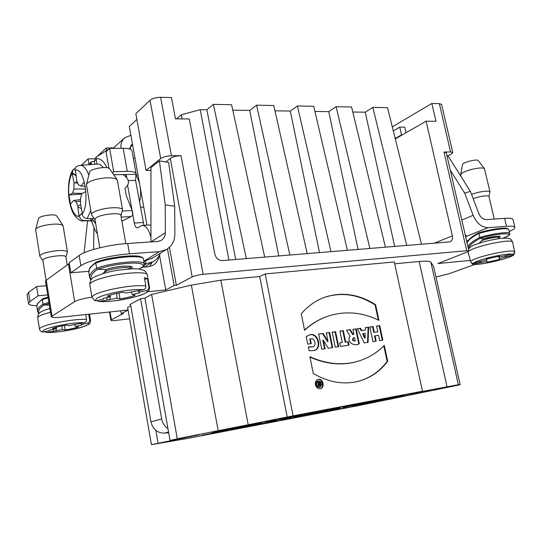<?xml version="1.0" encoding="UTF-8"?>
<svg xmlns="http://www.w3.org/2000/svg" width="542" height="542" viewBox="0 0 542 542"><rect width="100%" height="100%" fill="white"/><g stroke="black" fill="none" stroke-linecap="round" stroke-linejoin="round"><path stroke-width="0.81" d="M321.745 349.217L318.655 334.035L323.093 333.425L328.046 341.494L326.298 332.978L329.597 332.524L332.693 347.591L328.296 348.242L323.337 340.166L325.078 348.723L321.745 349.217M372.937 341.623L376.168 341.142L375.037 335.81L378.519 335.308L379.657 340.627L382.855 340.152L379.752 325.627L376.554 326.067L377.774 331.792L374.285 332.287L373.065 326.548L369.834 326.989L372.937 341.623M458.342 384.698L460.165 384.752L433.62 266.529L430.876 262.213L458.342 384.698L416.005 392.604L422.489 391.202L394.278 261.949L265.173 273.934L293.093 415.849L177.275 438.803L151.638 294.448L144.924 298.073L170.032 440.45L177.275 438.803M422.489 391.202L293.093 415.849M357.341 328.709L364.19 342.917L368.065 342.341L368.675 327.151L365.457 327.592L365.369 330.064L361.69 330.573L360.593 328.262L357.341 328.709M340.383 346.453L349.041 345.173L348.303 341.636L345.674 342.022L343.31 330.64L339.942 331.101L342.3 342.517L339.651 342.903L340.383 346.453M335.268 347.212L338.669 346.704L335.579 331.704L332.178 332.171L335.268 347.212M307.714 344.116L311.237 343.608L310.302 338.974L310.783 338.804C314.902 337.53 316.84 346.216 312.727 346.86L308.391 346.866L309.17 350.742L313.906 350.586C323.174 349.041 317.741 330.722 309.015 335.207L306.196 336.568L307.714 344.116M384.298 345.403C376.087 353.736 366.284 359.299 354.902 362.09C340.383 365.443 325.383 363.662 309.902 356.738L313.269 373.465C327.646 381.859 341.927 384.651 356.114 381.832C369.021 378.966 379.542 372.103 387.686 361.257L384.298 345.403M318.317 379.332L318.154 379.366C315.986 380.111 315.071 381.873 315.41 384.644C316.237 387.489 317.869 388.81 320.295 388.621C325.173 387.835 323.134 378.289 318.317 379.332M304.584 330.308L301.264 313.804C308.08 305.837 316.074 300.261 325.241 297.07C342.361 291.671 359.15 294.218 375.599 304.719L378.946 320.363C362.557 312.327 346.026 310.776 329.353 315.708C320.295 318.574 312.036 323.438 304.584 330.308M350.03 336.135L346.555 330.193L350.247 329.685L353.12 334.353L353.912 334.245L352.883 329.319L356.196 328.865L359.292 343.642C354.99 346.914 346.006 342.381 350.03 336.135M130.764 305.715L127.627 307.402L151.414 444.684L199.585 434.731L170.032 440.45M130.534 304.387L129.978 304.441L130.432 304.197M168.555 432.082L164.334 433.112C157.336 433.065 152.878 429.318 150.954 421.872L130.5 304.191L140.568 298.723L161.679 418.925C162.498 423.112 164.585 426.324 167.939 428.566M140.493 298.73L144.924 298.073M151.638 294.448L191.36 285.112L220.845 280.18L259.686 276.522L265.173 273.934M430.876 262.213C430.043 261.108 426.134 260.871 419.169 261.495L394.684 263.798M110.053 311.948L111.395 319.821L110.9 320.295C111.103 320.688 112.553 320.749 115.25 320.464L129.606 318.845M435.964 276.969L448.654 273.866L474.995 264.381M470.253 260.404L437.916 263.548L467.15 252.037L468.938 250.946L466.737 250.736L203.114 274.32C198.467 274.835 194.822 275.695 192.166 276.908L170.29 158.447C172.803 156.801 176.367 155.859 180.974 155.635L203.114 274.32M147.79 291.718L165.771 289.977L174.118 285.519L176.353 285.309L192.166 276.908M91.93 297.185C83.759 298.351 78.001 299.828 74.66 301.616L51.219 316.67C51.727 317.619 55.013 317.788 61.083 317.192L128.075 310.017M111.395 319.821L123.359 313.466L121.286 313.689L128.088 310.065M158.975 256.054C158.339 260.296 156.259 263.419 152.736 265.424L148.027 266.8L142.397 267.26M447.062 156.218L451.107 154.145L452.773 152.587L450.558 151.956L443.979 152.045L446.242 152.688L468.938 250.946M434.088 243.283L452.34 235.858L426.114 121.205L435.951 121.3L431.845 103.468L439.359 103.637L441.615 104.477L452.773 152.587M452.34 235.858C452.868 238.887 452.096 240.885 450.029 241.868L222.355 260.58C218.528 260.472 216.021 258.344 214.849 254.191L189.28 118.976L175.459 118.84L171.482 97.56L160.628 97.316L171.435 155.764L180.974 155.635M146.963 225.154L129.321 126.482L136.862 119.464M165.771 289.977L159.497 255.126M167.471 248.88L174.118 285.519M406.453 394.732L430.172 390.064L406.453 394.732M353.147 406.27L375.477 401.879L353.147 406.27M343.1 407.55L366.914 402.869L343.1 407.55M331.677 409L357.198 404L331.677 409M281.366 420.036L305.315 415.341L281.366 420.036M265.926 422.32L291.603 417.293L265.926 422.32M248.243 424.928L275.925 419.522L248.243 424.928M201.936 435.273L227.823 430.212L201.936 435.273M273.934 421.466L277.253 420.653C278.71 419.996 229.971 429.698 231.231 429.813L273.934 421.466M335.884 408.932L340.064 407.93C341.514 407.259 292.219 417.11 293.52 417.225L335.884 408.932M399.461 396.067L404.65 394.833C406.1 394.156 356.019 404.203 357.374 404.318L399.461 396.067M460.165 384.752L358.215 405.66L188.359 438.288L151.414 444.684M406.229 395.47L366.826 403.207L406.229 395.47M346.413 407.564L306.786 415.335L346.413 407.564M323.899 410.49L328.195 409.44C329.78 408.688 276.996 419.23 278.392 419.379L323.899 410.49M257.897 423.851L261.244 423.024C262.836 422.286 210.635 432.658 211.983 432.814L257.897 423.851M134.504 164.883L133.447 158.765M176.36 118.854L177.275 118.271L177.39 118.861M235.675 259.496L206.875 109.762L200.194 109.66L181.326 114.789L177.275 118.271M206.875 109.762L213.379 104.376L231.597 104.721L264.706 257.125M278.764 255.973L249.72 110.426L232.775 110.161M249.72 110.426L256.556 105.189L273.778 105.521L307.219 253.649M319.502 252.647L290.288 111.049L274.977 110.812M290.288 111.049L297.402 105.968L313.716 106.273L347.402 250.37M358.079 249.496L328.75 111.638L314.922 111.428M328.75 111.638L336.101 106.699L351.582 106.991L385.443 247.26M394.664 246.508L365.267 112.201L352.795 112.011M365.267 112.201L372.828 107.391L387.53 107.675L421.507 244.313M228.954 260.045L200.194 109.66M150.032 100.25L135.825 113.698L146.049 170.418L160.71 158.589L150.032 100.25C152.458 98.387 155.994 97.404 160.628 97.316M88.99 164.422L88.048 158.901L81.327 165.269M88.048 158.901L94.64 158.806L96.225 157.322M97.811 155.852L106.259 147.973L113.617 147.912M158.115 443.16L155.9 430.45M172.607 439.962L172.681 440.375M395.287 138.867L426.114 121.205M431.845 103.468L392.3 126.869M435.45 390.05L435.355 389.637M51.219 316.67L45.528 281.257L46.253 280.214L69.295 263.507M287.213 417.157L259.686 276.522M468.139 240.621L466.581 240.75M465.476 235.98L466.33 235.641M448.546 259.09L448.634 259.489M149.667 266.556L151.977 262.382M106.639 150.134L106.259 147.973M94.64 158.806L94.958 160.656M120.791 310.796L121.286 313.689M150.954 170.31L146.049 170.418M171.435 155.764C166.78 155.994 163.21 156.936 160.71 158.589M165.818 161.99L170.29 158.447M406.764 245.519L372.828 107.391M369.901 248.527L336.101 106.699M330.993 251.705L297.402 105.968M289.868 255.065L256.556 105.189M246.325 258.622L213.379 104.376M182.098 118.908L181.326 114.789M176.353 285.309L169.443 247.301M90.805 280.167L89.647 277.585L88.813 272.362L89.687 268.297C89.234 268.127 91.374 266.068 96.103 262.118L96.388 262.05C110.588 256.542 140.087 253.852 141.97 257.728M144.28 265.031L146.523 263.663L144.274 263.791M150.954 241.928L150.954 167.641L159.395 160.852L168.657 162.492L174.693 206.278L174.876 233.981C174.727 241.055 171.841 246.278 166.204 249.652L159.355 251.651L129.484 253.825C111.083 255.058 87.242 260.932 80.866 265.736L70.826 272.789L88.759 271.325M42.716 298.764L48.082 297.158L42.615 298.811L42.296 299.645L43.021 304.184L43.888 305.085L49.349 305.031M47.723 294.902L38.069 295.803L29.993 301.474L28.516 303.5C28.834 304.834 31.619 305.6 36.863 305.803M49.234 308.649L49.749 307.524M103.088 273.507L106.422 269.401M96.11 262.125L95.778 263.053L96.652 268.215L97.607 269.272L106.083 269.523C117.099 265.356 138.285 264.855 130.724 268.818M99.796 247.769L94.965 219.422L95.812 218.04C100.06 214.219 121.117 212.017 120.873 215.364L125.805 243.615M94.538 300.519L96.496 300.769L103.359 299.143L103.082 298.446L110.412 296.711L107.228 295.993C111.374 294.509 116.605 293.269 122.926 292.273L126.001 293.026L143.4 289.679C145.168 289.076 145.974 287.816 145.832 285.891L144.382 277.694L147.417 278.595L148.86 286.732C149.009 288.629 148.203 289.882 146.448 290.485L139.518 292.118L138.549 290.824M144.66 279.259L147.417 278.595M139.518 292.118L139.626 292.843L138.169 290.918M139.626 292.843L132.336 294.563L135.263 295.275C131.164 296.711 126.083 297.904 120.026 298.866L116.991 298.188L99.139 301.548L97.187 300.607M110.344 296.698L109.769 299.889M116.652 293.418L116.991 298.188M120.026 298.866L118.969 292.951M132.336 294.563L131.178 291.799M110.412 296.711L110.534 294.923M107.397 297.423L106.713 299.868M91.72 215.154L91.476 214.632C91.537 212.911 94.633 211.217 100.771 209.551C110.378 206.99 122.546 207.18 122.546 209.795L120.9 215.54M122.546 209.795L117.377 180.303L116.171 178.968C111.611 177.248 104.762 177.437 95.622 179.524C90.135 181.042 87.086 182.695 86.456 184.47L91.476 214.632M86.456 184.47L89.626 172.085C89.823 169.023 105.771 166.082 109.376 168.44L117.133 179.734M164.334 433.112L168.67 432.733M132.505 144.301L131.144 144.992L130.019 149.185M136.083 173.725L132.018 150.954C131.496 149.226 128.549 148.332 123.176 148.291L109.633 148.406L113.705 171.679L127.268 171.374C132.648 171.333 135.581 172.119 136.083 173.725L135.568 180.384L143.928 225.33M150.954 237.281C148.786 229.374 145.825 225.425 142.072 225.431L137.438 227.904C135.988 227.843 134.924 226.21 134.267 223.013L143.081 222.532M127.702 185.899L131.997 210.181M132.065 210.567L134.267 223.013M130.893 135.263L124.694 137.763C121.76 140.398 120.548 143.915 121.069 148.312M146.523 263.663L153.007 261.759C156.435 259.848 158.874 257.01 160.337 253.256M133.413 158.792L134.877 157.546M109.633 148.406L106.049 151.719L108.922 168.237M113.705 171.679L112.499 172.722M113.82 174.727L136.022 174.328M126.645 177.241L126.652 176.204L125.31 174.592M139.477 202.315C140.744 197.254 140.893 191.746 139.931 185.791M139.87 185.472C139.009 180.94 137.654 177.485 135.805 175.113M122.865 174.504C129.545 179.036 130.256 183.623 125.006 188.264L126.293 195.587L132.173 210.56C133.264 213.399 132.905 215.404 131.117 216.583L121.909 221.163M97.438 233.941L95.209 230.621L91.374 220.858M93.305 220.865L95.71 223.826M121.442 213.765L120.974 215.967M88.786 164.714L90.893 162.051L90.338 164.599M90.853 164.558L90.738 163.874M80.372 165.337L97.106 164.09C99.206 163.833 101.259 165.005 103.265 167.607M85.162 186.238L80.826 186.035L84.288 182.119L85.819 191.57L81.964 193.494L80.609 197.688L80.46 203.826L82.364 213.419L82.079 214.11C82.845 216.922 84.532 218.412 87.14 218.582L93.759 218.609L91.022 220.621L84.437 220.608C81.842 220.431 80.162 218.954 79.403 216.163L78.99 216.014L77.716 205.635L76.022 201.665L80.521 201.184M90.697 218.595L91.022 220.621M77.716 205.635L80.704 205.052M80.562 199.659L73.705 200.452L70.426 204.11L68.976 194.991L81.808 193.982M76.022 201.665L73.705 200.452M82.045 193.453L72.594 193.142L73.902 188.995L85.568 189.036M68.976 194.991L72.594 193.142M73.902 188.995L74.037 182.911L72.174 173.501L73.15 169.626L75.277 168.223M81.436 208.751L77.892 206.766M78.99 216.014L82.309 213.135M82.33 213.236L79.362 215.933M72.486 173.013L76.029 175.296M76.076 175.696L72.174 173.501M77.702 183.169L75.23 182.864L76.896 181.306M75.23 182.864L74.037 182.911M75.521 170.967L75.101 170.696L75.474 170.574L76.747 180.96L78.454 184.89L80.826 186.035M88.861 175.059C86.239 168.325 83.244 165.1 79.877 165.371L77.452 166.015C75.636 166.8 74.843 168.277 75.06 170.466L75.101 170.696M107.018 167.769C103.657 160.899 100.019 157.946 96.097 158.901L96.991 164.104M96.097 158.901L96.252 157.058L108.786 149.097M96.198 159.504L94.328 161.238L90.893 162.051M94.85 164.26L94.328 161.238M91.496 164.511L91.07 162.051M143.874 261.556L153.034 257.735M159.395 160.852L165.235 204.835L165.344 232.681C165.263 236.149 163.86 238.724 161.137 240.411L157.526 241.488L127.675 243.48L129.484 253.825M174.693 206.278L165.235 204.835M70.826 272.789L69.173 262.768L79.152 255.472C85.494 250.506 109.281 244.584 127.675 243.48M46.246 285.715L36.599 286.562L28.57 292.429L29.993 301.474M38.069 295.803L36.599 286.562M84.098 252.775L87.533 220.838M93.922 227.64L93.583 249.415M28.516 303.5L27.107 294.536L28.57 292.429M46.084 280.343L42.865 260.329L43.428 259.428C46.72 256.413 66.185 254.239 65.894 256.881L67.215 264.936M42.5 332.029L49.756 330.708L49.302 330.22L55.65 328.75L52.479 328.344C55.921 327.158 60.44 326.101 66.036 325.193L69.125 325.613L84.389 322.666C85.914 322.151 86.625 321.047 86.51 319.36L85.717 314.556M88.664 314.238L89.599 319.848C89.715 321.521 89.01 322.612 87.492 323.127L81.496 324.522L80.765 323.506M81.496 324.522L80.69 323.527M81.822 325.031L75.507 326.494L78.454 326.901C75.047 328.059 70.636 329.075 65.243 329.963L62.208 329.577L46.646 332.544L44.945 331.826M56.632 327.104L55.941 331.033M61.93 325.918L62.208 329.577M65.243 329.963L64.356 325.471M75.507 326.494L74.606 324.34M55.65 328.75L55.765 327.334M53.624 329.218L53.082 331.115M39.966 256.427L39.81 256.081C39.871 254.848 42.412 253.575 47.432 252.254C58.441 250.011 65.108 249.916 67.432 251.976L65.914 256.996M67.432 251.976L63.129 225.912L61.754 224.761C57.316 223.622 51.117 223.954 43.15 225.75C38.611 226.963 36.097 228.216 35.623 229.517L39.81 256.081M35.623 229.517L38.55 218.548C38.665 216.265 52.357 213.792 55.928 215.398L56.788 215.994L62.974 225.54M479.06 243.216L483.674 238.805L480.009 238.372L478.715 232.83C491.147 229.022 507.346 226.881 507.719 228.948M509.195 231.522C513.098 229.808 514.995 228.446 514.893 227.423C514.582 226.332 511.79 225.96 506.513 226.319L488.186 227.654C481.723 227.511 476.703 223.392 473.125 215.303L464.69 193.148L450.287 170.188M469.548 247.728L468.207 247.802M473.132 198.568C481.438 195.94 486.702 195.222 488.918 196.4L494.277 219.063M499.168 256.183L499.507 256.942L513.755 253.9L514.71 251.712L513.315 245.79M514.663 252.497L513.897 254.611L512.718 255.221L499.636 258.595L499.697 259.367L486.906 262.253L486.77 261.501L473.715 264.035L472.326 263.961L470.68 261.969M469.237 255.98L470.68 261.962L471.601 262.951L472.929 263.31L486.472 259.889L486.33 259.11L499.439 256.142L499.507 256.942M506.926 256.535L506.072 255.56M505.74 257.22L504.609 255.783M481.093 261.102L480.707 262.87M486.635 259.015L486.77 261.501M486.906 262.253L486.723 258.995M498.43 256.305L499.697 259.367M499.636 258.595L498.64 256.271M486.472 259.889L486.431 259.076M479.738 261.596L479.433 262.741M471.506 194.3L477.59 192.505C484.873 190.899 488.999 190.703 489.975 191.902L488.938 196.475M484.541 168.948L484.446 168.697C483.024 167.559 478.925 167.756 472.143 169.287C465.354 171.089 461.54 172.837 460.7 174.538L461.147 176.699M460.7 174.538L462.529 164.524C462.482 162.37 477.495 158.637 478.329 160.608L484.399 168.637M498.715 237.85C504.304 235.208 493.349 235.872 483.674 238.805L483.762 238.778M468.755 248.69L468.376 248.541M406.039 132.702L404.793 127.153L399.806 127.126L393.309 130.927M402.347 134.822L401.534 134.822L395.186 138.461M399.806 127.126L401.534 134.822M465.246 234.964L466.425 235.817L465.625 236.624M447.082 156.32L448.132 156.028L470.395 191.373L464.69 193.148M506.513 226.319L504.622 218.372L486.289 219.591C483.064 219.503 480.564 217.444 478.789 213.419L470.395 191.373M504.622 218.372C509.9 218.053 512.698 218.467 513.023 219.618L514.893 227.423M375.037 335.81L374.495 335.979L375.613 341.223M379.752 325.627L379.21 325.796L382.293 340.234M376.575 326.162L379.21 325.796M377.774 331.792L374.285 332.287M373.065 326.548L372.53 326.718L373.75 332.456M369.854 327.09L372.53 326.718M357.381 328.804L360.057 328.438L361.162 330.749L365.369 330.064M360.593 328.262L360.057 328.438M368.675 327.151L368.133 327.327L367.53 342.422M365.45 327.693L368.133 327.327M361.69 330.573L361.162 330.749M362.679 333.811L364.603 338.106L365.139 337.944L363.215 333.642L362.679 333.811M363.215 333.642L365.193 333.357L365.139 337.944M348.303 341.636L347.774 341.806L348.492 345.254M345.674 342.022L347.774 341.806M343.31 330.64L342.788 330.816L345.146 342.192M339.963 331.203L342.788 330.816M342.3 342.517L339.671 342.984M335.579 331.704L335.051 331.88L338.127 346.785M332.199 332.273L335.051 331.88M310.302 338.974L309.794 339.15L310.708 343.689M308.445 347.124L312.626 346.887M310.471 338.906L309.794 339.15M308.323 335.437L308.5 335.383C316.84 330.999 322.632 348.255 313.967 350.566M383.817 345.884L387.137 361.406C379.542 371.541 369.807 378.214 357.923 381.426M387.686 361.257L387.137 361.406M309.99 357.171C325.268 363.858 340.058 365.552 354.366 362.239L357.056 361.534M317.761 379.481C322.327 378.411 324.678 387.327 320.166 388.641M319.631 387.225L319.448 387.273C317.795 387.408 316.677 386.507 316.115 384.569C315.884 382.679 316.508 381.48 317.991 380.972L318.33 380.884M318.615 380.816L318.513 380.836C317.029 381.344 316.406 382.544 316.636 384.434C317.205 386.371 318.317 387.273 319.97 387.137C322.822 384.4 322.368 382.293 318.615 380.816M318.147 383.661C317.815 385.843 318.757 386.588 320.986 385.884L320.207 381.636L319.272 381.798L319.516 383.011L318.852 383.126L318.276 381.961L317.287 382.13L318.147 383.661M375.599 304.719L375.064 304.909C358.621 294.414 341.839 291.874 324.726 297.273L322.985 297.91M378.302 320.044L375.064 304.909M304.536 330.064C311.243 323.981 318.615 319.502 326.65 316.63M323.093 333.425L318.676 334.136M328.046 341.494L327.524 341.656L322.571 333.594M329.597 332.524L326.318 333.079M332.151 347.673L329.082 332.7M323.337 340.166L322.815 340.335L324.543 348.797M350.247 329.685L346.616 330.288M353.12 334.353L352.585 334.522L349.719 329.861M353.912 334.245L352.585 334.522M356.196 328.865L352.903 329.421M358.75 343.77L355.667 329.041M354.759 341.013C352.32 340.83 351.846 339.793 353.343 337.923L353.879 337.754C352.381 339.631 352.849 340.661 355.295 340.85L354.759 341.013M355.295 340.85L354.631 337.659L353.879 337.754M320.207 381.636L319.678 381.778L320.525 385.965M319.279 381.846L319.678 381.778M319.516 383.011L318.852 383.126M318.276 381.961L317.754 382.103L318.33 383.269M317.314 382.178L317.754 382.103M319.387 385.193L319.929 385.05L319.705 383.953L319.306 384.027C318.635 384.745 318.838 385.084 319.909 385.05L319.387 385.193C318.31 385.22 318.113 384.881 318.784 384.17L319.116 384.082M392.361 398.749L382.571 400.653L392.361 398.749M415.429 393.736L420.436 392.72L415.429 393.736M447.672 386.859L438.105 388.709L447.672 386.859M414.447 393.892L411.5 394.441L414.447 393.892M386.256 399.928L390.294 399.136L386.256 399.928M418.173 393.18L416.283 393.519L418.173 393.18M466.737 250.736L443.979 152.045M450.558 151.956L439.359 103.637M46.253 280.214L51.971 315.79M74.66 301.616L68.468 264.022M218.155 430.511L191.36 285.112M220.845 280.18L248.182 424.596M447.008 386.697L419.169 261.495M183.894 437.8L183.975 438.254M179.063 438.722L179.151 439.216M143.82 261.258L159.355 251.651M49.105 303.52L43.888 305.085C39.376 308.202 37.784 310.972 39.105 313.411M48.929 302.429L43.021 304.184C39.173 306.752 37.357 309.136 37.581 311.345M48.197 297.876L42.296 299.645C38.455 302.165 36.653 304.529 36.883 306.745M139.043 269.022C146.144 265.411 144.416 263.419 133.874 263.046C121.286 263.405 109.199 265.478 97.607 269.272C92.093 273.087 89.952 276.535 91.198 279.625M88.807 272.314C88.502 269.415 90.826 266.325 95.778 263.053C111.51 256.949 144.104 254.408 143.44 259.11L144.328 264.13C145.019 259.537 112.411 262.179 96.652 268.215C91.679 271.542 89.342 274.652 89.64 277.545L89.66 277.673M130.873 266.603L130.005 267.64M104.017 272.572L104.078 272.924C104.193 271.806 106.835 270.587 112.018 269.272C122.153 267.186 128.21 266.955 130.175 268.588L130.229 268.846M89.816 284.584C89.958 281.596 90.683 279.658 91.984 278.757C91.578 278.161 101.185 272.87 117.607 270.241L132.214 268.764L139.111 269.035L143.447 270.187C144.931 270.614 146.218 272.199 147.316 274.943C147.62 271.4 125.283 272.294 107.262 276.766C95.859 279.652 90.04 282.26 89.816 284.584L91.964 297.355C92.215 295.187 98.055 292.673 109.491 289.821C124.829 286.427 136.95 285.119 145.832 285.891M148.86 286.732L149.551 287.565L147.316 274.943M99.897 301.474C113.881 303.039 153.047 293.852 146.448 290.485M143.4 289.679C135.405 289.103 124.707 290.295 111.306 293.263C98.881 296.427 93.942 298.933 96.496 300.769M125.954 174.795L126.313 176.848M145.385 261.041L145.859 263.717M128.379 148.718L129.917 148.704M135.568 180.384L128.352 180.588M129.877 147.356L132.621 144.931M127.268 171.374L123.176 148.291M121.171 217.085L131.117 216.583M132.173 210.56L122.275 211.021M87.14 218.582L90.778 210.513M82.851 220.824L84.437 220.608M72.445 172.79C70.907 175.12 69.823 178.494 69.193 182.905C66.788 198.074 72.946 218.555 79.403 216.163M82.079 214.11C90.46 204.463 84.118 165.5 75.06 170.466M165.344 232.681L151.116 241.915M80.866 265.736L79.152 255.472M150.954 421.872L161.679 418.925M50.508 312.233C42.086 314.407 37.818 316.264 37.696 317.822L39.485 329.082C39.688 327.524 44.451 325.613 53.787 323.35C67.073 320.444 77.987 319.109 86.51 319.36M89.599 319.848L90.582 320.634L89.498 314.15M47.174 332.483C60.67 333.147 94.755 325.281 87.492 323.127M84.389 322.666C76.747 322.531 67.113 323.73 55.501 326.277C44.837 328.926 40.935 330.864 43.807 332.09M488.186 227.654L465.632 236.658M481.574 240.573L488.376 238.602C494.494 237.281 497.929 236.996 498.687 237.735L499.067 238.622M468.512 249.117L470.524 246.915C472.536 245.208 482.861 241.597 494.765 239.32C506.208 237.423 508.85 238.324 509.372 238.588C510.381 238.697 511.438 239.808 512.536 241.915C510.916 240.377 503.335 241.055 489.799 243.961C479.236 246.475 472.285 248.819 468.938 250.987M468.376 251.488L468.125 252.111L468.051 251.657M470.497 261.447C472.671 259.381 479.887 256.881 492.143 253.954C504.487 251.292 511.994 250.458 514.656 251.441M473.715 264.035C476.98 266.02 509.981 258.595 512.718 255.221M512.739 254.374C510.218 253.581 503.559 254.347 492.753 256.684C482.014 259.232 475.591 261.42 473.484 263.249M503.003 238.189C519.263 232.349 500.049 232.294 480.009 238.372C473.396 241.949 469.663 245.12 468.81 247.89M467.096 242.992C468.085 240.187 471.913 237.05 478.566 233.575C491.77 229.537 508.918 227.335 508.748 229.639L509.683 233.548C509.859 231.298 492.712 233.534 479.487 237.538C472.983 240.973 469.148 244.069 467.983 246.827M499.094 236.251L498.471 236.813M461.804 220.079L473.125 215.303M110.9 320.295L109.484 312.009M42.608 298.811L37.689 303.432L37.107 304.679L36.89 306.779L37.588 311.379L38.8 313.777M103.685 273.324L106.361 269.462M106.252 269.503C111.164 267.836 116.781 266.732 123.095 266.176C129.463 266.176 132.106 266.352 131.022 266.711L130.873 266.474M96.198 262.077C108.359 257.24 134.558 254.422 140.419 256.657C144.172 258.188 142.695 258.155 143.44 259.11M139.138 269.035C145.812 265.634 143.677 265.573 144.328 264.13M129.768 266.278L130.175 268.588M91.964 297.355L94.904 300.681M99.166 301.548C114.064 302.104 131.069 298.466 141.963 294.76C149.517 291.4 148.122 291.142 149.172 290.011L149.551 287.565M94.999 219.618L91.639 215.038M124.132 138.271L113.109 148.379M72.96 169.897C71.395 171.672 70.047 175.716 68.909 182.037C67.608 194.957 69.268 205.791 73.881 214.537C78.007 219.551 81.158 221.651 83.346 220.824L95.209 220.872M142.485 225.411L150.954 224.93M153.007 261.759L144.165 267.118M151.733 258.534L166.204 249.652M140.358 207.274L143.745 207.125M135.832 175.012L137.993 174.958M49.898 308.466C40.02 311.494 40.169 312.565 39.519 312.985C38.468 313.533 37.865 315.146 37.696 317.822M39.485 329.082C39.769 330.613 40.86 331.623 42.771 332.104M46.666 332.544C55.094 332.808 72.445 330.132 82.113 327.131C92.418 323.046 89.295 324.102 90.582 320.634M42.886 260.458L39.918 256.352M498.322 236.183L498.687 237.735M468.125 252.111L468.938 255.614M512.536 241.915L513.376 245.451M472.333 263.968C475.388 266.569 511.79 258.243 513.891 254.618M484.534 168.901L489.975 191.902M508.748 229.639L506.756 228.284C503.62 227.457 488.43 229.706 478.667 232.83C471.784 236.454 467.922 239.781 467.055 242.816M479.352 243.121L483.742 238.798M483.715 238.798L495.734 236.312L499.385 236.346L499.141 236.041M503.057 238.189C512.922 233.873 508.41 234.801 509.683 233.548M312.727 346.86L312.212 347.022M309.015 335.207L308.5 335.383M354.366 362.239L354.902 362.09M319.448 387.273L319.97 387.137M324.726 297.273L325.241 297.07"/></g></svg>
